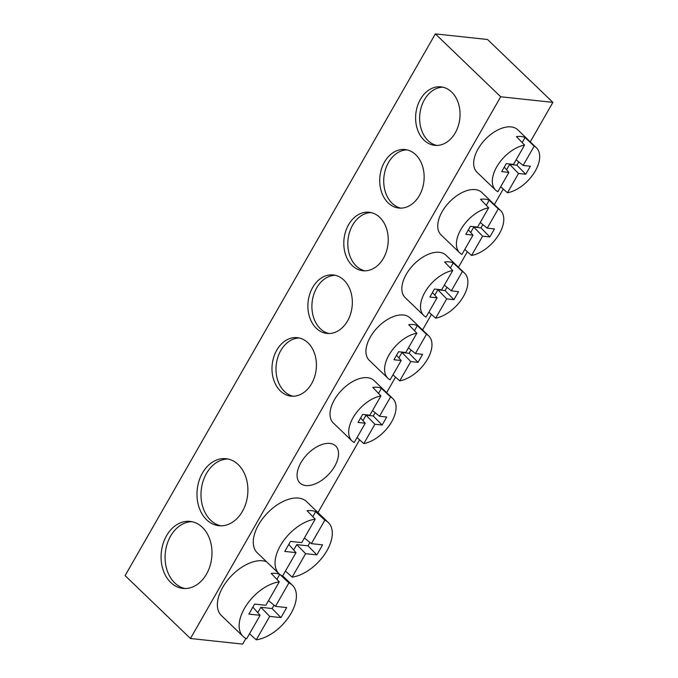 <?xml version="1.0" encoding="UTF-8"?>
<svg xmlns="http://www.w3.org/2000/svg" width="678" height="678" viewBox="0 0 678 678"><rect width="100%" height="100%" fill="white"/><g stroke="black" fill="none" stroke-linecap="round" stroke-linejoin="round"><path stroke-width="1.02" d="M305.744 485.55A25.739 14.653 133.9 0 0 331.822 470.6A25.739 14.653 133.9 0 0 335.652 445.938A25.739 14.653 133.9 0 0 329.872 443.42A25.739 14.653 133.9 0 0 303.795 458.37A25.739 14.653 133.9 0 0 299.964 483.033A25.739 14.653 133.9 0 0 305.744 485.55M266.505 561.689A35.536 20.23 133.9 0 0 222.706 587.385A35.536 20.23 133.9 0 0 221.35 615.497L243.131 636.447A35.536 20.23 -46.1 0 1 244.487 608.344A35.536 20.23 -46.1 0 1 279.277 581.86L271.149 573.402A35.536 20.23 -46.1 0 1 279.641 574.291M279.768 574.342L288.913 582.902A35.536 20.23 -46.1 0 1 292.413 585.233A35.536 20.23 -46.1 0 1 291.057 613.344A35.536 20.23 -46.1 0 1 256.267 639.829L249.504 633.777M328.322 522.535L306.541 501.576A35.536 20.23 133.9 0 0 258.615 524.687A35.536 20.23 133.9 0 0 257.259 552.799L279.039 573.749A35.536 20.23 -46.1 0 1 280.395 545.646A35.536 20.23 -46.1 0 1 315.185 519.162L307.058 510.704A35.536 20.23 -46.1 0 1 315.677 511.636L324.821 520.204A35.536 20.23 -46.1 0 1 328.322 522.535A35.536 20.23 -46.1 0 1 326.966 550.638A35.536 20.23 -46.1 0 1 292.176 577.122L285.413 571.079M392.765 398.545L374.112 380.587A29.408 16.747 133.9 0 0 367.51 377.705A29.408 16.747 133.9 0 0 337.703 394.799A29.408 16.747 133.9 0 0 333.322 422.979L351.984 440.929A29.408 16.747 -46.1 0 1 354.297 415.707A29.408 16.747 -46.1 0 1 380.934 395.901L372.815 387.426A29.408 16.747 -46.1 0 1 377.451 387.282A29.408 16.747 -46.1 0 1 381.426 388.358L390.562 396.952A29.408 16.747 -46.1 0 1 392.765 398.545A29.408 16.747 -46.1 0 1 390.452 423.767A29.408 16.747 -46.1 0 1 363.823 443.573L357.052 437.547M380.934 395.901L369.866 415.199L362.645 414.419L358.043 422.445L365.264 423.225L354.196 442.522A29.408 16.747 -46.1 0 1 351.984 440.929M428.674 335.839L410.021 317.889A29.408 16.747 133.9 0 0 403.418 315.007A29.408 16.747 133.9 0 0 373.612 332.093A29.408 16.747 133.9 0 0 369.23 360.281L387.892 378.231A29.408 16.747 -46.1 0 1 390.206 353.009A29.408 16.747 -46.1 0 1 416.843 333.203L408.724 324.72A29.408 16.747 -46.1 0 1 413.36 324.576A29.408 16.747 -46.1 0 1 417.334 325.66L426.47 334.254A29.408 16.747 -46.1 0 1 428.674 335.839A29.408 16.747 -46.1 0 1 426.36 361.069A29.408 16.747 -46.1 0 1 399.732 380.866L392.96 374.841M416.843 333.203L405.775 352.501L398.554 351.721L393.952 359.747L401.173 360.526L390.104 379.824A29.408 16.747 -46.1 0 1 387.892 378.231M464.583 273.141L445.929 255.191A29.408 16.747 133.9 0 0 439.327 252.309A29.408 16.747 133.9 0 0 409.52 269.395A29.408 16.747 133.9 0 0 405.139 297.583L423.801 315.533A29.408 16.747 -46.1 0 1 426.115 290.311A29.408 16.747 -46.1 0 1 452.751 270.505L444.632 262.022A29.408 16.747 -46.1 0 1 449.268 261.877A29.408 16.747 -46.1 0 1 453.243 262.962L462.379 271.547A29.408 16.747 -46.1 0 1 464.583 273.141A29.408 16.747 -46.1 0 1 462.269 298.371A29.408 16.747 -46.1 0 1 435.64 318.168L428.869 312.143M452.751 270.505L441.683 289.803L434.462 289.014L429.86 297.04L437.081 297.828L426.013 317.126A29.408 16.747 -46.1 0 1 423.801 315.533M500.491 210.443L481.838 192.493A29.408 16.747 133.9 0 0 475.236 189.611A29.408 16.747 133.9 0 0 445.429 206.697A29.408 16.747 133.9 0 0 441.047 234.876L459.709 252.835A29.408 16.747 -46.1 0 1 462.023 227.605A29.408 16.747 -46.1 0 1 488.66 207.807L480.541 199.324A29.408 16.747 -46.1 0 1 485.177 199.179A29.408 16.747 -46.1 0 1 489.16 200.256L498.288 208.849A29.408 16.747 -46.1 0 1 500.491 210.443A29.408 16.747 -46.1 0 1 498.177 235.664A29.408 16.747 -46.1 0 1 471.549 255.47L464.777 249.445M488.66 207.807L477.592 227.105L470.371 226.316L465.769 234.342L472.99 235.13L461.921 254.428A29.408 16.747 -46.1 0 1 459.709 252.835M536.4 147.745L517.746 129.786A29.408 16.747 133.9 0 0 511.144 126.905A29.408 16.747 133.9 0 0 481.338 143.999A29.408 16.747 133.9 0 0 476.956 172.178L495.618 190.128A29.408 16.747 -46.1 0 1 497.932 164.907A29.408 16.747 -46.1 0 1 524.569 145.1L516.45 136.625A29.408 16.747 -46.1 0 1 521.085 136.481A29.408 16.747 -46.1 0 1 525.069 137.558L534.196 146.151A29.408 16.747 -46.1 0 1 536.4 147.745A29.408 16.747 -46.1 0 1 534.086 172.966A29.408 16.747 -46.1 0 1 507.458 192.772L500.686 186.747M524.569 145.1L513.5 164.407L506.28 163.618L501.678 171.644L508.898 172.424L497.83 191.721A29.408 16.747 -46.1 0 1 495.618 190.128M192.12 521.713A33.697 25.349 -83.9 0 0 170.576 536.12A33.697 25.349 -83.9 0 0 184.95 588.521M166.568 535.688A33.697 25.349 -83.9 0 0 162.881 569.249A33.697 25.349 -83.9 0 0 182.933 588.411A33.697 25.349 -83.9 0 0 206.493 574.113A33.697 25.349 -83.9 0 0 210.18 540.552A33.697 25.349 -83.9 0 0 190.128 521.39A33.697 25.349 -83.9 0 0 166.568 535.688M228.028 459.014A33.697 25.349 -83.9 0 0 206.485 473.422A33.697 25.349 -83.9 0 0 220.859 525.814M202.476 472.99A33.697 25.349 -83.9 0 0 198.79 506.551A33.697 25.349 -83.9 0 0 218.841 525.704A33.697 25.349 -83.9 0 0 242.402 511.407A33.697 25.349 -83.9 0 0 246.089 477.854A33.697 25.349 -83.9 0 0 226.037 458.692A33.697 25.349 -83.9 0 0 202.476 472.99M442.963 87.191A29.408 22.128 -83.9 0 0 424.42 99.768A29.408 22.128 -83.9 0 0 436.717 145.439M420.411 99.335A29.408 22.128 -83.9 0 0 417.199 128.625A29.408 22.128 -83.9 0 0 434.691 145.346A29.408 22.128 -83.9 0 0 455.26 132.863A29.408 22.128 -83.9 0 0 458.472 103.581A29.408 22.128 -83.9 0 0 440.971 86.86A29.408 22.128 -83.9 0 0 420.411 99.335M407.054 149.897A29.408 22.128 -83.9 0 0 388.511 162.466A29.408 22.128 -83.9 0 0 400.808 208.138M384.502 162.034A29.408 22.128 -83.9 0 0 381.29 191.323A29.408 22.128 -83.9 0 0 398.783 208.044A29.408 22.128 -83.9 0 0 419.351 195.569A29.408 22.128 -83.9 0 0 422.564 166.279A29.408 22.128 -83.9 0 0 405.063 149.558A29.408 22.128 -83.9 0 0 384.502 162.034M371.146 212.595A29.408 22.128 -83.9 0 0 352.602 225.164A29.408 22.128 -83.9 0 0 364.9 270.836M348.594 224.732A29.408 22.128 -83.9 0 0 345.382 254.021A29.408 22.128 -83.9 0 0 362.874 270.742A29.408 22.128 -83.9 0 0 383.443 258.267A29.408 22.128 -83.9 0 0 386.655 228.978A29.408 22.128 -83.9 0 0 369.154 212.256A29.408 22.128 -83.9 0 0 348.594 224.732M335.237 275.293A29.408 22.128 -83.9 0 0 316.694 287.862A29.408 22.128 -83.9 0 0 328.991 333.534M312.685 287.438A29.408 22.128 -83.9 0 0 309.473 316.719A29.408 22.128 -83.9 0 0 326.966 333.44A29.408 22.128 -83.9 0 0 347.534 320.965A29.408 22.128 -83.9 0 0 350.746 291.676A29.408 22.128 -83.9 0 0 333.245 274.954A29.408 22.128 -83.9 0 0 312.685 287.438M299.329 337.991A29.408 22.128 -83.9 0 0 280.785 350.568A29.408 22.128 -83.9 0 0 293.082 396.24M276.777 350.136A29.408 22.128 -83.9 0 0 273.565 379.426A29.408 22.128 -83.9 0 0 291.057 396.147A29.408 22.128 -83.9 0 0 311.626 383.663A29.408 22.128 -83.9 0 0 314.838 354.374A29.408 22.128 -83.9 0 0 297.337 337.661A29.408 22.128 -83.9 0 0 276.777 350.136M506.585 169.788L509.67 164.407L516.89 165.186L518.772 161.898M522.17 142.6L525.069 137.558M470.676 232.486L473.761 227.105L480.982 227.884L482.863 224.604M486.262 205.298L489.16 200.256M434.768 295.184L437.852 289.803L445.073 290.591L446.955 287.303M450.353 268.005L453.243 262.962M398.859 357.882L401.944 352.501L409.165 353.289L411.046 350.001M414.444 330.703L417.334 325.66M362.95 420.589L366.035 415.207L373.256 415.987L375.137 412.699M378.536 393.401L381.426 388.358M293.676 549.994L296.761 544.612L307.998 545.832L309.922 542.468M312.795 516.661L315.677 511.636M257.767 612.692L260.852 607.31L272.09 608.53L274.014 605.166M276.887 579.359L279.743 574.376M507.458 192.772L518.526 173.475L525.747 174.254L530.349 166.229L523.128 165.449L516.153 159.771M523.128 165.449L534.196 146.151M518.526 173.475L509.67 164.407M525.747 174.254L516.89 165.186M508.898 172.424L504.263 167.135M471.549 255.47L482.617 236.173L489.838 236.953L494.44 228.935L487.219 228.147L480.244 222.469M487.219 228.147L498.288 208.849M482.617 236.173L473.761 227.105M489.838 236.953L480.982 227.884M472.99 235.13L468.354 229.834M435.64 318.168L446.709 298.871L453.929 299.659L458.531 291.633L451.311 290.845L444.336 285.167M451.311 290.845L462.379 271.547M446.709 298.871L437.852 289.803M453.929 299.659L445.073 290.591M437.081 297.828L432.445 292.532M399.732 380.866L410.8 361.569L418.021 362.357L422.623 354.331L415.402 353.552L408.427 347.865M415.402 353.552L426.47 334.254M410.8 361.569L401.944 352.501M418.021 362.357L409.165 353.289M401.173 360.526L396.537 355.238M363.823 443.573L374.892 424.275L382.112 425.055L386.714 417.029L379.494 416.25L372.519 410.571M379.494 416.25L390.562 396.952M374.892 424.275L366.035 415.207M382.112 425.055L373.256 415.987M365.264 423.225L360.628 417.936M292.176 577.122L305.617 553.68L316.855 554.901L322.601 544.866L311.371 543.646L304.405 537.968M311.371 543.646L324.821 520.204M305.617 553.68L296.761 544.612M316.855 554.901L307.998 545.832M315.185 519.162L301.744 542.603L290.515 541.383L284.76 551.417L295.989 552.638L288.777 544.4M295.989 552.638L282.548 576.08A35.536 20.23 -46.1 0 1 279.039 573.749M256.267 639.829L269.708 616.378L280.946 617.599L286.692 607.564L275.463 606.352L268.496 600.666M275.463 606.352L288.913 582.902M269.708 616.378L260.852 607.31M280.946 617.599L272.09 608.53M279.277 581.86L265.835 605.301L254.606 604.081L248.851 614.115L260.081 615.336L252.869 607.098M260.081 615.336L246.639 638.778A35.536 20.23 -46.1 0 1 243.131 636.447M435.361 33.9L125.108 575.63L190.45 638.498L500.703 96.768L435.361 33.9L487.55 39.502L552.892 102.37L500.703 96.768M245.894 638.422L242.639 644.1L190.45 638.498M317.965 512.568L359.62 439.836M386.646 392.655L395.528 377.137M422.555 329.949L431.437 314.439M458.464 267.251L467.345 251.733M494.372 204.553L503.254 189.035M530.281 141.855L552.892 102.37M282.675 575.859L292.413 585.233"/></g></svg>
